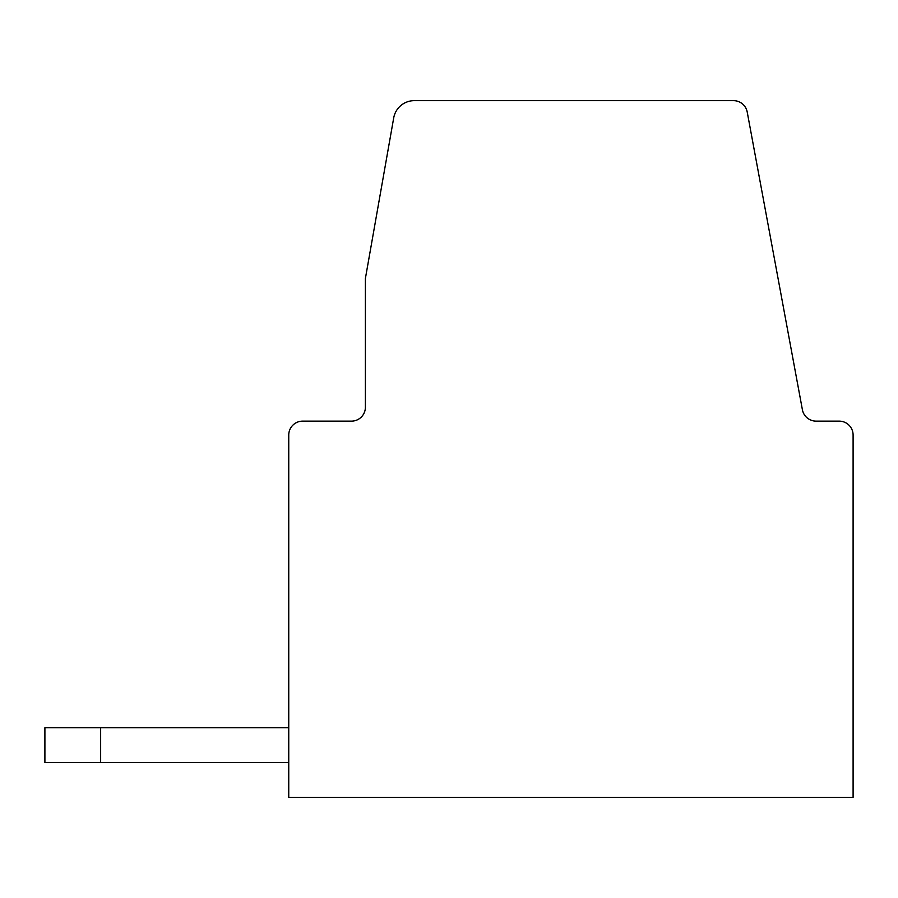 <?xml version="1.0" encoding="UTF-8"?>
<svg xmlns="http://www.w3.org/2000/svg" width="898" height="898" viewBox="0 0 898 898"><rect width="100%" height="100%" fill="white"/><g stroke="black" fill="none" stroke-linecap="round" stroke-linejoin="round"><path stroke-width="1.35" d="M302.693 421.128L351.455 421.128L302.693 421.128A13.93 13.93 0 0 0 288.752 435.07L288.752 797.357L853.1 797.357L853.1 435.07A13.93 13.93 0 0 0 839.17 421.128L816.102 421.128A13.93 13.93 0 0 1 802.397 409.735L747.215 112.037A13.93 13.93 0 0 0 733.52 100.643L414.281 100.643A20.901 20.901 0 0 0 393.706 117.907L365.396 278.447L393.706 117.907L365.396 278.447L393.706 117.907L365.396 278.447L393.706 117.907L365.396 278.447L393.706 117.907L365.396 278.447L365.396 407.198A13.93 13.93 0 0 1 351.455 421.128A13.93 13.93 0 0 0 365.396 407.198A13.93 13.93 0 0 1 351.455 421.128A13.93 13.93 0 0 0 365.396 407.198A13.93 13.93 0 0 1 351.455 421.128A13.93 13.93 0 0 0 365.396 407.198A13.93 13.93 0 0 1 351.455 421.128A13.93 13.93 0 0 0 365.396 407.198A13.93 13.93 0 0 1 351.455 421.128A13.93 13.93 0 0 0 365.396 407.198M816.102 421.128A13.93 13.93 0 0 1 802.397 409.735A13.93 13.93 0 0 0 816.102 421.128A13.93 13.93 0 0 1 802.397 409.735A13.93 13.93 0 0 0 816.102 421.128A13.93 13.93 0 0 1 802.397 409.735A13.93 13.93 0 0 0 816.102 421.128A13.93 13.93 0 0 1 802.397 409.735A13.93 13.93 0 0 0 816.102 421.128A13.93 13.93 0 0 1 802.397 409.735L747.215 112.037M288.752 762.525L44.9 762.525L44.9 727.694L288.752 727.694L288.752 435.07M100.643 727.694L100.643 762.525"/></g></svg>
